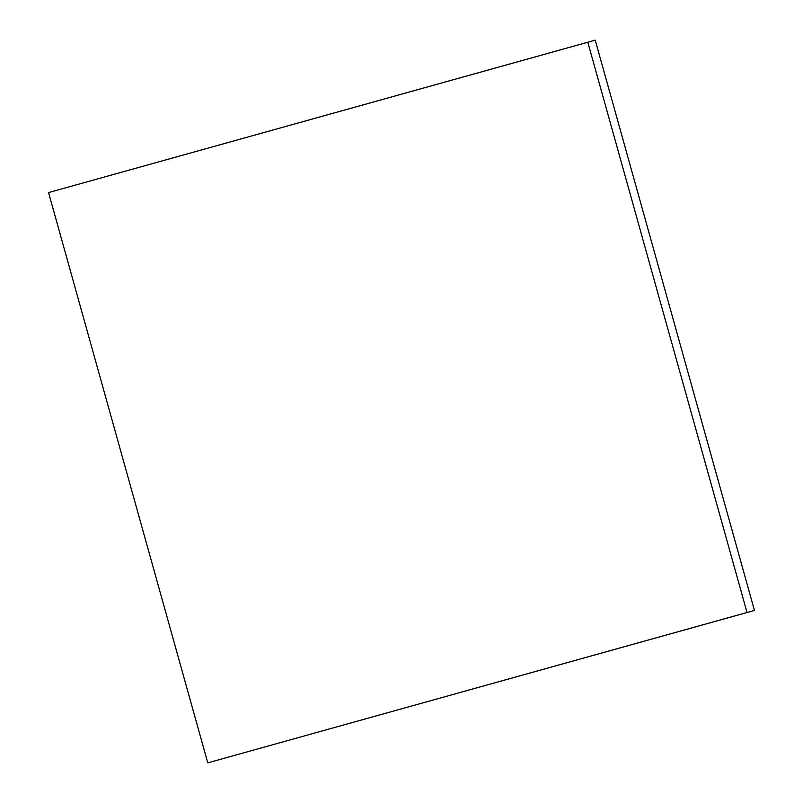 <?xml version="1.0" encoding="UTF-8"?>
<svg xmlns="http://www.w3.org/2000/svg" width="803" height="803" viewBox="0 0 803 803"><rect width="100%" height="100%" fill="white"/><g stroke="black" fill="none" stroke-linecap="round" stroke-linejoin="round"><path stroke-width="1.2" d="M754.449 610.421L747.031 612.518L587.806 42.248L595.224 40.15L754.449 610.421L595.224 40.15L48.551 192.579L595.224 40.15L48.551 192.579L207.776 762.85L754.449 610.421M747.031 612.518L587.806 42.248L48.551 192.579L207.776 762.85L747.031 612.518"/></g></svg>
